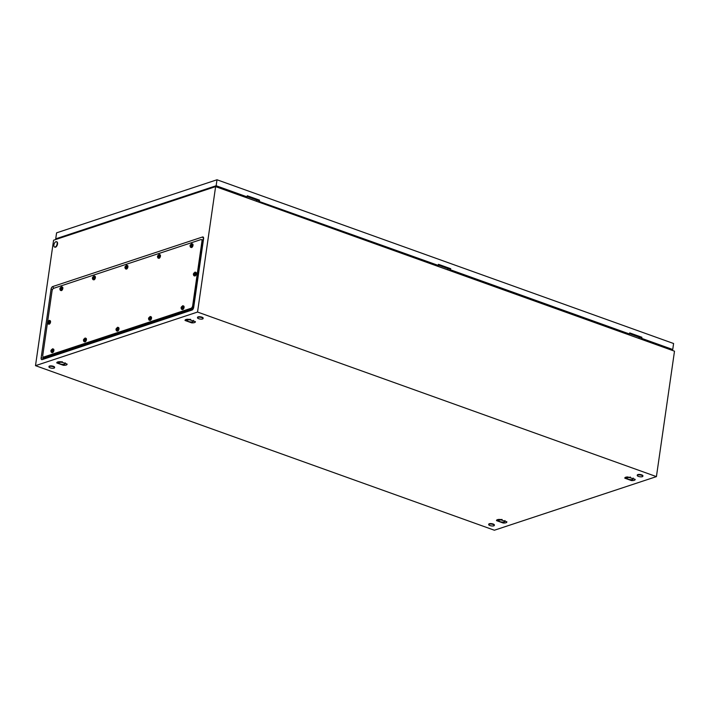 <?xml version="1.0" encoding="UTF-8"?>
<svg xmlns="http://www.w3.org/2000/svg" width="710" height="710" viewBox="0 0 710 710"><rect width="100%" height="100%" fill="white"/><g stroke="black" fill="none" stroke-linecap="round" stroke-linejoin="round"><path stroke-width="1.06" d="M193.084 309.054L43.958 358.39L43.878 357.201M202.137 239.865L203.486 239.421M494.382 530.228L35.5 365.659L197.54 312.045L656.422 476.614L494.382 530.228M197.54 312.045L215.618 186.615L53.578 240.228L35.5 365.659M42.174 359.615L192.028 310.039A2.352 1.198 -70.3 0 0 192.383 309.853A2.352 1.198 -70.3 0 0 193.688 307.386L203.584 238.746A2.352 1.198 -70.3 0 0 203.548 237.646A2.352 1.198 -70.3 0 0 202.554 236.98L52.7 286.565A2.352 1.198 -70.3 0 0 51.04 289.21L41.145 357.858A2.352 1.198 -70.3 0 0 42.174 359.615L43.958 358.39M215.618 186.615L674.5 351.184L656.422 476.614M191.682 322.864L192.463 322.873A4.961 1.58 -171.8 0 0 193.218 322.837A4.961 1.58 -171.8 0 0 193.919 322.748A4.961 1.58 -171.8 0 0 194.504 322.597A4.961 1.58 -171.8 0 0 194.957 322.402A4.961 1.58 -171.8 0 0 195.259 322.162A4.961 1.58 -171.8 0 0 195.401 321.878A4.961 1.58 -171.8 0 0 195.383 321.639L187.981 319.252A4.961 1.58 -171.8 0 0 187.227 319.287A4.961 1.58 -171.8 0 0 186.535 319.376A4.961 1.58 -171.8 0 0 185.94 319.527A4.961 1.58 -171.8 0 0 185.487 319.722A4.961 1.58 -171.8 0 0 185.443 319.748A4.961 1.58 -171.8 0 0 185.186 319.961A4.961 1.58 -171.8 0 0 185.044 320.245A4.961 1.58 -171.8 0 0 185.061 320.485L191.682 322.864L190.99 321.941M631.447 480.572L632.228 480.59A4.961 1.58 -171.8 0 0 632.983 480.546A4.961 1.58 -171.8 0 0 633.675 480.457A4.961 1.58 -171.8 0 0 634.27 480.306A4.961 1.58 -171.8 0 0 634.722 480.111A4.961 1.58 -171.8 0 0 635.015 479.88A4.961 1.58 -171.8 0 0 635.157 479.587A4.961 1.58 -171.8 0 0 635.148 479.348L627.746 476.96A4.961 1.58 -171.8 0 0 626.983 476.996A4.961 1.58 -171.8 0 0 626.291 477.084A4.961 1.58 -171.8 0 0 625.705 477.235A4.961 1.58 -171.8 0 0 625.253 477.431A4.961 1.58 -171.8 0 0 625.208 477.457A4.961 1.58 -171.8 0 0 624.951 477.67A4.961 1.58 -171.8 0 0 624.809 477.954A4.961 1.58 -171.8 0 0 624.827 478.194L631.447 480.572L630.746 479.649M63.403 365.304C65.906 365.357 67.139 364.949 67.104 364.079L60.474 361.709C57.971 361.656 56.738 362.064 56.782 362.934L63.403 365.304L62.702 364.381M57.164 362.189L56.782 362.934L58.957 362.162M503.159 523.013L503.94 523.03A4.961 1.58 -171.8 0 0 504.703 522.995A4.961 1.58 -171.8 0 0 505.396 522.897A4.961 1.58 -171.8 0 0 505.981 522.755A4.961 1.58 -171.8 0 0 506.434 522.56A4.961 1.58 -171.8 0 0 506.736 522.32A4.961 1.58 -171.8 0 0 506.878 522.036A4.961 1.58 -171.8 0 0 506.86 521.788L499.458 519.4A4.961 1.58 -171.8 0 0 498.704 519.436A4.961 1.58 -171.8 0 0 498.012 519.534A4.961 1.58 -171.8 0 0 497.417 519.684A4.961 1.58 -171.8 0 0 496.964 519.88A4.961 1.58 -171.8 0 0 496.929 519.897A4.961 1.58 -171.8 0 0 496.672 520.11A4.961 1.58 -171.8 0 0 496.521 520.403A4.961 1.58 -171.8 0 0 496.538 520.643L503.159 523.013L502.467 522.098M218.733 187.733L218.733 186.961M660.939 345.548L660.344 346.107M217.81 186.632L216.692 186.996M624.827 478.194L627.001 477.422M496.538 520.643L498.713 519.871M185.061 320.485L187.236 319.713M55.912 241.72A2.831 1.447 109.7 0 1 56.489 241.711A2.831 1.447 109.7 0 1 57.048 244.355A2.831 1.447 109.7 0 1 55.149 247.044A2.831 1.447 109.7 0 1 54.572 247.053A2.831 1.447 109.7 0 1 54.013 244.409A2.831 1.447 109.7 0 1 55.912 241.72M56.667 241.808A2.831 1.447 109.7 0 1 56.871 241.853A2.831 1.447 109.7 0 1 57.43 244.497A2.831 1.447 109.7 0 1 55.531 247.178A2.831 1.447 109.7 0 1 54.954 247.186A2.831 1.447 109.7 0 1 54.776 247.089M49.451 366.475A2.831 0.905 8.2 0 1 52.655 366.555A2.831 0.905 8.2 0 1 54.555 367.709A2.831 0.905 8.2 0 1 54.04 368.126A2.831 0.905 8.2 0 1 52.158 368.259A2.831 0.905 8.2 0 1 51.084 368.099A2.831 0.905 8.2 0 1 48.946 366.892A2.831 0.905 8.2 0 1 49.451 366.475M48.946 366.892L49.008 366.449A2.831 0.905 8.2 0 1 49.514 366.032A2.831 0.905 8.2 0 1 52.726 366.111A2.831 0.905 8.2 0 1 54.617 367.265L54.555 367.709M637.757 475.043A2.831 0.905 8.2 0 1 640.961 475.123A2.831 0.905 8.2 0 1 642.852 476.268A2.831 0.905 8.2 0 1 642.346 476.685A2.831 0.905 8.2 0 1 640.455 476.818A2.831 0.905 8.2 0 1 639.382 476.667A2.831 0.905 8.2 0 1 637.243 475.46A2.831 0.905 8.2 0 1 637.757 475.043M637.243 475.46L637.305 475.017A2.831 0.905 8.2 0 1 637.82 474.599A2.831 0.905 8.2 0 1 641.023 474.679A2.831 0.905 8.2 0 1 642.923 475.824L642.852 476.268M489.217 524.184A2.831 0.905 8.2 0 1 492.421 524.264A2.831 0.905 8.2 0 1 494.32 525.418A2.831 0.905 8.2 0 1 493.805 525.835A2.831 0.905 8.2 0 1 491.923 525.968A2.831 0.905 8.2 0 1 490.85 525.808A2.831 0.905 8.2 0 1 488.702 524.61A2.831 0.905 8.2 0 1 489.217 524.184M488.702 524.61L488.764 524.166A2.831 0.905 8.2 0 1 489.279 523.749A2.831 0.905 8.2 0 1 492.483 523.82A2.831 0.905 8.2 0 1 494.382 524.974L494.32 525.418M197.992 317.334A2.831 0.905 8.2 0 1 201.196 317.405A2.831 0.905 8.2 0 1 203.095 318.559A2.831 0.905 8.2 0 1 202.581 318.976A2.831 0.905 8.2 0 1 200.699 319.109A2.831 0.905 8.2 0 1 199.625 318.959A2.831 0.905 8.2 0 1 197.478 317.752A2.831 0.905 8.2 0 1 197.992 317.334M197.478 317.752L197.549 317.308A2.831 0.905 8.2 0 1 198.054 316.891A2.831 0.905 8.2 0 1 201.258 316.962A2.831 0.905 8.2 0 1 203.158 318.115L203.095 318.559M258.156 199.936A1.438 0.737 109.7 0 1 257.73 200.238A1.438 0.737 109.7 0 1 257.437 200.247A1.438 0.737 109.7 0 1 257.215 200.06M242.208 195.383L241.32 195.827M256.887 201.418L256.434 199.883M241.018 195.72L241.906 195.277M263.916 203.211L263.987 203.193A0.71 0.568 -108.3 0 1 263.259 202.927M646.384 340.33A0.71 0.568 -108.3 0 1 645.656 340.072M640.553 337.072A1.438 0.737 109.7 0 1 640.127 337.383A1.438 0.737 109.7 0 1 639.834 337.383A1.438 0.737 109.7 0 1 639.612 337.197M624.605 332.52L623.717 332.972M639.293 338.555L638.831 337.028M623.424 332.866L624.312 332.413M455.119 271.788L455.19 271.761A0.71 0.568 -108.3 0 1 454.462 271.495M449.359 268.504A1.438 0.737 109.7 0 1 448.924 268.815A1.438 0.737 109.7 0 1 448.631 268.815A1.438 0.737 109.7 0 1 448.409 268.628M433.411 263.951L432.514 264.404M448.09 269.986L447.637 268.46M432.221 264.298L433.109 263.845M257.464 200.255A1.438 0.737 -70.3 0 0 257.49 200.264A1.438 0.737 -70.3 0 0 257.783 200.264A1.438 0.737 -70.3 0 0 258.209 199.954M629.566 333.7L639.834 337.383A1.438 0.737 -70.3 0 0 639.896 337.41A1.438 0.737 -70.3 0 0 640.189 337.401A1.438 0.737 -70.3 0 0 640.615 337.09M450.229 269.392L448.693 268.833A1.438 0.737 -70.3 0 0 448.693 268.833A1.438 0.737 -70.3 0 0 448.986 268.833A1.438 0.737 -70.3 0 0 449.412 268.522M664.409 346.791L663.291 347.163M450.557 269.818L629.522 334.002L450.149 269.951L450.717 268.708L438.478 264.324L437.91 265.567L258.946 201.383L438.318 265.433M56.72 239.19L55.717 238.835L216.142 185.754L247.115 196.865L247.275 195.756L259.514 200.14L259.354 201.249M216.142 185.754L217.003 179.772L56.587 232.845L55.717 238.835M670.639 349.799L671.749 349.427L641.352 338.528L641.92 337.286L629.681 332.892L629.522 334.002M641.76 338.386L672.734 349.498L671.207 350.003M217.003 179.772L673.595 343.516L672.734 349.498M57.119 239.057L216.31 186.091L247.115 196.865M641.352 338.528L641.512 337.419L629.637 333.159M450.149 269.951L450.309 268.85L438.443 264.59M258.946 201.383L259.106 200.273L247.24 196.022M192.676 305.637A2.361 1.207 109.7 0 1 191.008 308.3L43.825 356.997A2.361 1.207 109.7 0 1 43.346 357.006A2.361 1.207 109.7 0 1 42.786 355.231L52.052 290.958A2.361 1.207 109.7 0 1 53.72 288.295L200.912 239.598A2.361 1.207 109.7 0 1 201.391 239.589A2.361 1.207 109.7 0 1 201.942 241.373L192.676 305.637L193.2 305.824A2.361 1.207 109.7 0 1 191.523 308.486L44.34 357.183A2.361 1.207 109.7 0 1 43.86 357.192A2.361 1.207 109.7 0 1 43.621 357.041M201.622 239.74A2.361 1.207 109.7 0 1 201.906 239.776A2.361 1.207 109.7 0 1 202.457 241.551L193.2 305.824A2.361 1.207 109.7 0 1 191.523 308.486L44.34 357.183A2.361 1.207 109.7 0 1 43.86 357.192L43.346 357.006M203.051 240.193L201.906 239.776A2.361 1.207 109.7 0 1 202.457 241.551L193.2 305.824L193.883 306.072M49.052 320.423A1.89 0.967 109.7 0 1 49.221 320.387A1.89 0.967 109.7 0 1 49.434 320.414A1.89 0.967 109.7 0 1 49.806 322.18A1.89 0.967 109.7 0 1 48.537 323.964A1.89 0.967 109.7 0 1 48.156 323.973A1.89 0.967 109.7 0 1 47.978 323.858L47.517 322.615L48.422 322.677L49.327 321.497L48.102 321.319L47.712 322.446A0.941 0.479 109.7 0 0 47.881 322.855L48.129 322.943M49.434 320.414L50.082 320.645A1.89 0.967 109.7 0 1 50.463 322.411A1.89 0.967 109.7 0 1 49.194 324.195A1.89 0.967 109.7 0 1 48.812 324.204L48.156 323.973M48.644 321.515L48.102 321.319A0.941 0.479 109.7 0 0 47.792 321.896L48.014 322.455M49.256 321.816L48.671 321.603M48.431 322.633L47.872 322.438M48.44 322.606L47.854 322.402M48.697 321.612L48.049 322.233M48.546 322.065L47.934 321.843M48.582 322.012L47.969 321.79M61.353 286.805A1.89 0.967 109.7 0 1 61.521 286.769A1.89 0.967 109.7 0 1 61.734 286.796A1.89 0.967 109.7 0 1 62.116 288.562A1.89 0.967 109.7 0 1 60.847 290.346A1.89 0.967 109.7 0 1 60.465 290.355A1.89 0.967 109.7 0 1 60.279 290.239L59.818 288.997L60.723 289.059L61.628 287.878L60.403 287.701L60.013 288.828A0.941 0.479 109.7 0 0 60.181 289.236L60.43 289.325M61.734 286.796L62.391 287.026A1.89 0.967 109.7 0 1 62.764 288.792A1.89 0.967 109.7 0 1 61.495 290.585A1.89 0.967 109.7 0 1 61.113 290.585L60.465 290.355M60.945 287.896L60.403 287.701A0.941 0.479 109.7 0 0 60.093 288.278L61.521 286.769M61.566 288.198L60.971 287.985M60.74 289.014L60.181 288.819M60.74 288.988L60.155 288.784M60.998 287.994L60.314 288.837M60.35 288.615L59.897 288.446M60.847 288.446L60.235 288.224M60.882 288.393L60.27 288.171M93.897 276.039A1.89 0.967 109.7 0 1 94.066 276.004A1.89 0.967 109.7 0 1 94.279 276.03A1.89 0.967 109.7 0 1 94.652 277.787A1.89 0.967 109.7 0 1 93.392 279.58A1.89 0.967 109.7 0 1 93.001 279.589A1.89 0.967 109.7 0 1 92.824 279.474L92.362 278.231L93.267 278.293L94.173 277.113L92.948 276.935L92.557 278.063A0.941 0.479 109.7 0 0 92.726 278.471L92.975 278.56M94.279 276.03L94.927 276.261A1.89 0.967 109.7 0 1 95.309 278.027A1.89 0.967 109.7 0 1 94.039 279.811A1.89 0.967 109.7 0 1 93.658 279.82L93.001 279.589M93.489 277.131L92.948 276.935A0.941 0.479 109.7 0 0 92.637 277.512L92.859 278.071M94.111 277.433L93.516 277.219M93.543 277.228L92.895 277.841M93.392 277.681L92.779 277.459M93.427 277.628L92.815 277.406M126.442 265.265A1.89 0.967 109.7 0 1 126.611 265.229A1.89 0.967 109.7 0 1 126.824 265.265A1.89 0.967 109.7 0 1 127.196 267.022A1.89 0.967 109.7 0 1 125.927 268.815A1.89 0.967 109.7 0 1 125.546 268.824A1.89 0.967 109.7 0 1 125.368 268.708L124.907 267.466L125.812 267.528L126.717 266.339L125.492 266.17L125.102 267.297A0.941 0.479 109.7 0 0 125.271 267.705L125.519 267.794M126.824 265.265L127.472 265.496A1.89 0.967 109.7 0 1 127.853 267.262A1.89 0.967 109.7 0 1 126.584 269.046A1.89 0.967 109.7 0 1 126.202 269.055L125.546 268.824M126.034 266.365L125.492 266.17A0.941 0.479 109.7 0 0 125.182 266.738L125.404 267.306M126.646 266.658L125.439 267.075M125.821 267.484L125.262 267.279M125.83 267.457L125.244 267.244M125.936 266.916L125.324 266.694M125.972 266.862L125.359 266.64M158.987 254.499A1.89 0.967 109.7 0 1 159.155 254.464A1.89 0.967 109.7 0 1 159.368 254.491A1.89 0.967 109.7 0 1 159.741 256.257A1.89 0.967 109.7 0 1 158.472 258.049A1.89 0.967 109.7 0 1 158.09 258.049A1.89 0.967 109.7 0 1 157.913 257.943L157.451 256.692L158.357 256.763L159.253 255.573L158.037 255.405L157.638 256.532A0.941 0.479 109.7 0 0 157.815 256.94L158.064 257.029M159.368 254.491L160.016 254.73A1.89 0.967 109.7 0 1 160.389 256.488A1.89 0.967 109.7 0 1 159.129 258.28A1.89 0.967 109.7 0 1 158.738 258.289L158.09 258.049M158.578 255.6L158.037 255.405A0.941 0.479 109.7 0 0 157.718 255.973L159.155 254.464M159.191 255.893L158.605 255.68M158.623 255.689L157.948 256.541M157.984 256.31L157.531 256.15M158.481 256.141L157.868 255.928M158.516 256.088L157.904 255.875M191.531 243.734A1.89 0.967 109.7 0 1 191.7 243.699A1.89 0.967 109.7 0 1 191.913 243.725A1.89 0.967 109.7 0 1 192.286 245.491A1.89 0.967 109.7 0 1 191.017 247.275A1.89 0.967 109.7 0 1 190.635 247.284A1.89 0.967 109.7 0 1 190.457 247.169L189.996 245.926L190.901 245.988L191.798 244.808L190.582 244.639L190.182 245.758A0.941 0.479 109.7 0 0 190.36 246.175L190.599 246.255M191.913 243.725L192.561 243.956A1.89 0.967 109.7 0 1 192.934 245.722A1.89 0.967 109.7 0 1 191.665 247.515A1.89 0.967 109.7 0 1 191.283 247.515L190.635 247.284M191.123 244.835L190.582 244.639A0.941 0.479 109.7 0 0 190.262 245.207L190.493 245.767M191.735 245.127L191.141 244.914M191.167 244.923L190.529 245.545M191.025 245.376L190.413 245.154M191.061 245.323L190.449 245.101M194.886 272.17A1.89 0.967 109.7 0 1 195.064 272.134A1.89 0.967 109.7 0 1 195.277 272.161A1.89 0.967 109.7 0 1 195.649 273.927A1.89 0.967 109.7 0 1 194.38 275.711A1.89 0.967 109.7 0 1 193.999 275.72A1.89 0.967 109.7 0 1 193.812 275.604L193.351 274.362L194.256 274.424L195.161 273.243L193.936 273.066L193.546 274.193A0.941 0.479 109.7 0 0 193.715 274.601L193.963 274.69M195.277 272.161L195.924 272.392A1.89 0.967 109.7 0 1 196.297 274.158A1.89 0.967 109.7 0 1 195.028 275.95A1.89 0.967 109.7 0 1 194.646 275.95L193.999 275.72M194.487 273.261L193.936 273.066A0.941 0.479 109.7 0 0 193.626 273.643L195.064 272.134M195.099 273.563L194.504 273.35M194.531 273.359L193.857 274.202M193.883 273.98L193.431 273.811M194.38 273.811L193.768 273.59M194.416 273.758L193.803 273.536M182.585 305.788A1.89 0.967 109.7 0 1 182.754 305.753A1.89 0.967 109.7 0 1 182.967 305.779A1.89 0.967 109.7 0 1 183.34 307.545A1.89 0.967 109.7 0 1 182.079 309.329A1.89 0.967 109.7 0 1 181.698 309.338A1.89 0.967 109.7 0 1 181.512 309.223L181.05 307.98M182.86 306.862L181.636 306.685L181.05 307.989L181.955 308.042L182.86 306.862M182.967 305.779L183.624 306.01A1.89 0.967 109.7 0 1 183.996 307.776A1.89 0.967 109.7 0 1 182.727 309.569A1.89 0.967 109.7 0 1 182.346 309.569L181.698 309.338M181.973 307.971L181.387 307.767L181.964 307.998M181.05 307.989L181.245 307.812A0.941 0.479 109.7 0 0 181.414 308.22L181.662 308.309M182.177 306.88L181.636 306.685A0.941 0.479 109.7 0 0 181.325 307.261L181.547 307.82M182.798 307.181L182.204 306.969M182.23 306.977L181.582 307.599M182.079 307.43L181.467 307.208M182.115 307.377L181.503 307.155M117.496 327.319A1.89 0.967 109.7 0 1 117.674 327.283A1.89 0.967 109.7 0 1 117.887 327.31A1.89 0.967 109.7 0 1 118.259 329.076A1.89 0.967 109.7 0 1 116.99 330.869A1.89 0.967 109.7 0 1 116.609 330.869A1.89 0.967 109.7 0 1 116.422 330.762L115.961 329.511L116.866 329.582L117.771 328.393L116.546 328.224L116.156 329.351A0.941 0.479 109.7 0 0 116.325 329.76L116.573 329.848M117.887 327.31L118.534 327.55A1.89 0.967 109.7 0 1 118.907 329.307A1.89 0.967 109.7 0 1 117.638 331.1A1.89 0.967 109.7 0 1 117.257 331.108L116.609 330.869M117.097 328.419L116.546 328.224A0.941 0.479 109.7 0 0 116.236 328.792L117.674 327.283M117.709 328.712L117.115 328.499M117.141 328.508L116.467 329.36M116.493 329.129L116.041 328.97M116.99 328.961L116.378 328.748M117.026 328.908L116.413 328.695M150.041 316.553A1.89 0.967 109.7 0 1 150.218 316.518A1.89 0.967 109.7 0 1 150.422 316.545A1.89 0.967 109.7 0 1 150.804 318.311A1.89 0.967 109.7 0 1 149.535 320.095A1.89 0.967 109.7 0 1 149.153 320.103A1.89 0.967 109.7 0 1 148.967 319.988L148.505 318.746L149.411 318.817L150.316 317.627L149.091 317.459L148.701 318.577A0.941 0.479 109.7 0 0 148.869 318.994L149.118 319.083M150.422 316.545L151.079 316.784A1.89 0.967 109.7 0 1 151.452 318.541A1.89 0.967 109.7 0 1 150.183 320.334A1.89 0.967 109.7 0 1 149.801 320.334L149.153 320.103M149.641 317.654L149.091 317.459A0.941 0.479 109.7 0 0 148.78 318.027L149.011 318.586M150.254 317.947L149.038 318.364M149.535 318.195L148.923 317.982M149.57 318.142L148.958 317.929M84.96 338.084A1.89 0.967 109.7 0 1 85.129 338.058A1.89 0.967 109.7 0 1 85.342 338.084A1.89 0.967 109.7 0 1 85.715 339.841A1.89 0.967 109.7 0 1 84.446 341.634A1.89 0.967 109.7 0 1 84.064 341.643A1.89 0.967 109.7 0 1 83.878 341.528L83.416 340.285L84.321 340.347L85.227 339.158L84.002 338.989L83.611 340.117A0.941 0.479 109.7 0 0 83.789 340.525L84.029 340.614M85.342 338.084L85.99 338.315A1.89 0.967 109.7 0 1 86.363 340.081A1.89 0.967 109.7 0 1 85.093 341.865A1.89 0.967 109.7 0 1 84.712 341.874L84.064 341.643M84.552 339.185L84.002 338.989A0.941 0.479 109.7 0 0 83.691 339.558L83.922 340.125M85.164 339.486L83.949 339.895M84.339 340.303L83.78 340.099M84.348 340.276L83.762 340.063M84.454 339.735L83.842 339.513M84.481 339.682L83.869 339.46M52.416 348.858A1.89 0.967 109.7 0 1 52.584 348.823A1.89 0.967 109.7 0 1 52.797 348.85A1.89 0.967 109.7 0 1 53.17 350.616A1.89 0.967 109.7 0 1 51.901 352.4A1.89 0.967 109.7 0 1 51.519 352.408A1.89 0.967 109.7 0 1 51.342 352.293L50.871 351.051L51.786 351.113L52.682 349.932L51.466 349.755L51.067 350.882A0.941 0.479 109.7 0 0 51.244 351.29L51.484 351.379M52.797 348.85L53.445 349.08A1.89 0.967 109.7 0 1 53.818 350.846A1.89 0.967 109.7 0 1 52.549 352.63A1.89 0.967 109.7 0 1 52.167 352.639L51.519 352.408M52.008 349.95L51.466 349.755A0.941 0.479 109.7 0 0 51.147 350.332L51.377 350.891M52.62 350.252L52.025 350.039M52.052 350.048L51.413 350.66M51.91 350.5L51.297 350.279M51.945 350.447L51.333 350.225M502.218 520.128A3.071 0.976 -171.8 0 0 500.452 519.977A3.071 0.976 -171.8 0 0 498.695 520.554A3.071 0.976 -171.8 0 0 498.819 520.954A3.071 0.976 -171.8 0 0 499.973 521.619A3.071 0.976 -171.8 0 0 502.999 522.098A3.071 0.976 -171.8 0 0 504.544 521.779A3.071 0.976 -171.8 0 0 504.757 521.522A3.071 0.976 -171.8 0 0 504.393 520.909M502.103 519.498L498.926 519.569A3.541 1.127 -171.8 0 0 498.917 519.569L498.597 520.661L498.828 519.427M504.757 521.522L504.979 520.528M630.507 477.688A3.071 0.976 -171.8 0 0 628.732 477.537A3.071 0.976 -171.8 0 0 626.983 478.114A3.071 0.976 -171.8 0 0 627.099 478.513A3.071 0.976 -171.8 0 0 628.252 479.179A3.071 0.976 -171.8 0 0 631.288 479.658A3.071 0.976 -171.8 0 0 632.823 479.33A3.071 0.976 -171.8 0 0 633.045 479.081A3.071 0.976 -171.8 0 0 632.672 478.46M630.391 477.058L628.732 477.537L627.205 477.12A3.541 1.127 -171.8 0 0 627.205 477.129L626.886 478.221L627.116 476.987M633.045 479.081L633.267 478.087M190.741 319.97A3.071 0.976 -171.8 0 0 188.975 319.82A3.071 0.976 -171.8 0 0 187.218 320.405A3.071 0.976 -171.8 0 0 187.342 320.796A3.071 0.976 -171.8 0 0 188.496 321.47A3.071 0.976 -171.8 0 0 191.523 321.95A3.071 0.976 -171.8 0 0 193.067 321.621A3.071 0.976 -171.8 0 0 193.28 321.364A3.071 0.976 -171.8 0 0 192.916 320.751M190.626 319.349L187.449 319.411A3.541 1.127 -171.8 0 0 187.44 319.411L187.12 320.503L187.351 319.278M193.28 321.364L193.502 320.379M62.462 362.419A3.071 0.976 -171.8 0 0 60.687 362.269A3.071 0.976 -171.8 0 0 58.939 362.845A3.071 0.976 -171.8 0 0 59.054 363.245A3.071 0.976 -171.8 0 0 60.208 363.911A3.071 0.976 -171.8 0 0 63.243 364.39A3.071 0.976 -171.8 0 0 64.779 364.07A3.071 0.976 -171.8 0 0 64.992 363.813A3.071 0.976 -171.8 0 0 64.628 363.192M62.347 361.789L59.161 361.86L58.841 362.952L59.063 361.718M64.992 363.813L65.222 362.819M43.754 358.044L41.145 357.858M52.629 289.334L51.04 289.21M53.667 288.322L52.7 286.565M203.575 238.826L202.554 236.98M192.676 309.595L192.028 310.039M192.676 308.894L191.008 308.3M45.484 357.6L43.825 356.997M203.14 241.799L201.942 241.373M48.733 322.109A0.941 0.479 109.7 0 1 48.422 322.677A0.941 0.479 109.7 0 1 48.129 322.89A0.941 0.479 109.7 0 1 47.881 322.855M48.102 321.319A0.941 0.479 109.7 0 1 48.386 321.115A0.941 0.479 109.7 0 1 48.644 321.142A0.941 0.479 109.7 0 1 48.812 321.55M61.033 288.491A0.941 0.479 109.7 0 1 60.723 289.059A0.941 0.479 109.7 0 1 60.439 289.272A0.941 0.479 109.7 0 1 60.181 289.236M60.403 287.701A0.941 0.479 109.7 0 1 60.687 287.497A0.941 0.479 109.7 0 1 60.945 287.523A0.941 0.479 109.7 0 1 61.113 287.94M93.578 277.725A0.941 0.479 109.7 0 1 93.267 278.293A0.941 0.479 109.7 0 1 92.983 278.506A0.941 0.479 109.7 0 1 92.726 278.471M92.948 276.935A0.941 0.479 109.7 0 1 93.232 276.731A0.941 0.479 109.7 0 1 93.489 276.758A0.941 0.479 109.7 0 1 93.658 277.166M126.123 266.96A0.941 0.479 109.7 0 1 125.812 267.528A0.941 0.479 109.7 0 1 125.519 267.732A0.941 0.479 109.7 0 1 125.271 267.705M125.492 266.17A0.941 0.479 109.7 0 1 125.776 265.966A0.941 0.479 109.7 0 1 126.034 265.993A0.941 0.479 109.7 0 1 126.202 266.401M158.667 256.186A0.941 0.479 109.7 0 1 158.357 256.763A0.941 0.479 109.7 0 1 158.064 256.967A0.941 0.479 109.7 0 1 157.815 256.94M158.037 255.405A0.941 0.479 109.7 0 1 158.321 255.192A0.941 0.479 109.7 0 1 158.578 255.227A0.941 0.479 109.7 0 1 158.747 255.636M191.212 245.42A0.941 0.479 109.7 0 1 190.901 245.988A0.941 0.479 109.7 0 1 190.608 246.201A0.941 0.479 109.7 0 1 190.36 246.175M190.582 244.639A0.941 0.479 109.7 0 1 190.866 244.426A0.941 0.479 109.7 0 1 191.123 244.453A0.941 0.479 109.7 0 1 191.292 244.87M194.576 273.856A0.941 0.479 109.7 0 1 194.256 274.424A0.941 0.479 109.7 0 1 193.972 274.637A0.941 0.479 109.7 0 1 193.715 274.601M193.936 273.066A0.941 0.479 109.7 0 1 194.229 272.862A0.941 0.479 109.7 0 1 194.478 272.889A0.941 0.479 109.7 0 1 194.655 273.306M182.266 307.474A0.941 0.479 109.7 0 1 181.955 308.042A0.941 0.479 109.7 0 1 181.671 308.255A0.941 0.479 109.7 0 1 181.414 308.22M181.636 306.685A0.941 0.479 109.7 0 1 181.92 306.48A0.941 0.479 109.7 0 1 182.177 306.507A0.941 0.479 109.7 0 1 182.346 306.924M117.185 329.005A0.941 0.479 109.7 0 1 116.866 329.582A0.941 0.479 109.7 0 1 116.582 329.786A0.941 0.479 109.7 0 1 116.325 329.76M116.546 328.224A0.941 0.479 109.7 0 1 116.839 328.011A0.941 0.479 109.7 0 1 117.088 328.047A0.941 0.479 109.7 0 1 117.265 328.455M149.73 318.24A0.941 0.479 109.7 0 1 149.411 318.817A0.941 0.479 109.7 0 1 149.127 319.021A0.941 0.479 109.7 0 1 148.869 318.994M149.091 317.459A0.941 0.479 109.7 0 1 149.384 317.246A0.941 0.479 109.7 0 1 149.632 317.281A0.941 0.479 109.7 0 1 149.81 317.689M84.641 339.779A0.941 0.479 109.7 0 1 84.321 340.347A0.941 0.479 109.7 0 1 84.037 340.552A0.941 0.479 109.7 0 1 83.789 340.525M84.002 338.989A0.941 0.479 109.7 0 1 84.295 338.785A0.941 0.479 109.7 0 1 84.543 338.812A0.941 0.479 109.7 0 1 84.721 339.22M52.096 350.545A0.941 0.479 109.7 0 1 51.786 351.113A0.941 0.479 109.7 0 1 51.493 351.326A0.941 0.479 109.7 0 1 51.244 351.29M51.466 349.755A0.941 0.479 109.7 0 1 51.75 349.551A0.941 0.479 109.7 0 1 51.999 349.577A0.941 0.479 109.7 0 1 52.176 349.986M51.084 368.099A8.742 8.742 0 0 0 52.158 368.259M639.382 476.667A8.742 8.742 0 0 0 640.455 476.818M490.85 525.808A8.742 8.742 0 0 0 491.923 525.968M199.625 318.959A8.742 8.742 0 0 0 200.699 319.109M257.437 200.247L247.16 196.563M448.631 268.815L438.363 265.132M259.035 200.815L257.49 200.264M641.432 337.96L639.896 337.41M201.906 239.776L201.391 239.589M45.005 357.6L43.86 357.192M49.221 320.387L47.597 322.038M94.066 276.004L92.442 277.654M126.611 265.229L124.987 266.889M191.7 243.699L190.076 245.349M182.754 305.753L181.13 307.403M150.218 316.518L148.585 318.169M85.129 338.058L83.505 339.708M52.584 348.823L50.96 350.474"/></g></svg>
